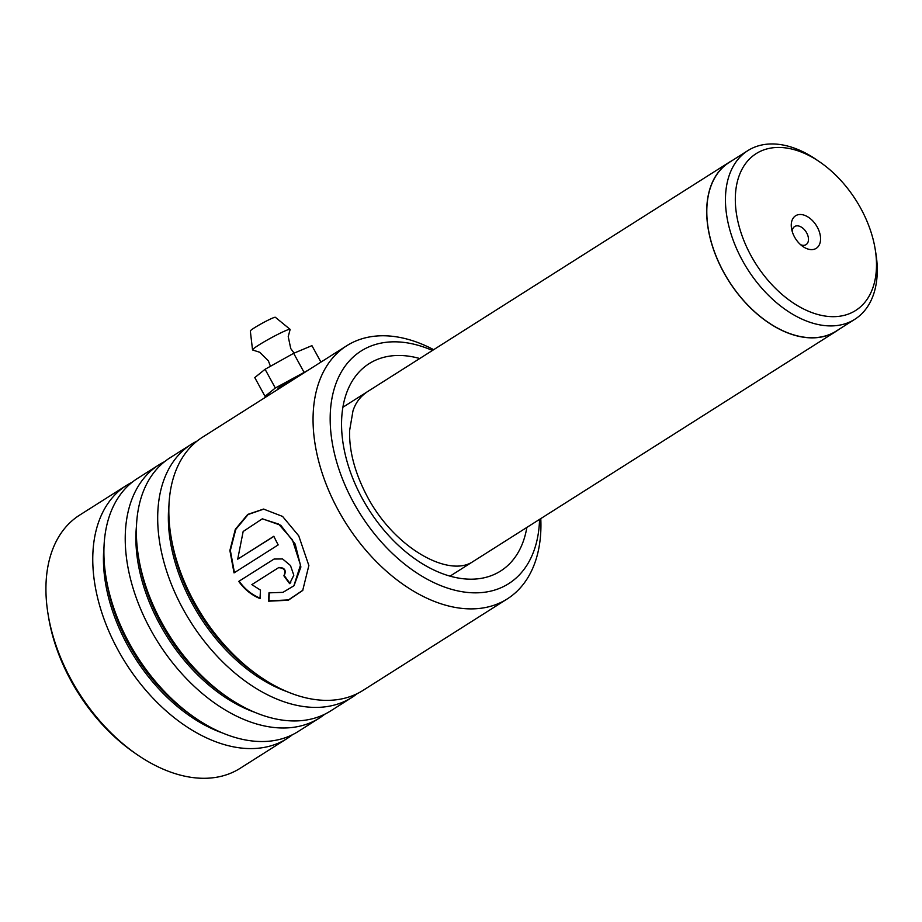 <?xml version="1.0" encoding="UTF-8"?>
<svg xmlns="http://www.w3.org/2000/svg" width="922" height="922" viewBox="0 0 922 922"><rect width="100%" height="100%" fill="white"/><g stroke="black" fill="none" stroke-linecap="round" stroke-linejoin="round"><path stroke-width="1.38" d="M738.222 222.847A92.868 59.319 57.6 0 0 822.631 315.624A92.868 59.319 57.6 0 0 875.22 249.401A92.868 59.319 57.6 0 0 873.595 241.264A92.868 59.319 57.6 0 0 819.773 161.961A92.868 59.319 57.6 0 0 738.222 222.847M819.773 161.961L816.27 159.564A99.864 63.791 57.6 0 0 747.88 150.597A99.864 63.791 57.6 0 0 728.576 225.037A99.864 63.791 57.6 0 0 854.844 319.277A99.864 63.791 57.6 0 0 875.9 253.585L875.22 249.401M819.958 233.969A19.27 12.309 57.6 0 0 802.44 214.711A19.27 12.309 57.6 0 0 791.525 228.46A19.27 12.309 57.6 0 0 791.86 230.143A19.27 12.309 57.6 0 0 803.027 246.6A19.27 12.309 57.6 0 0 819.958 233.969M800.607 244.699A10.707 6.834 57.6 0 0 806.07 244.63A10.707 6.834 57.6 0 0 808.145 236.643A10.707 6.834 57.6 0 0 794.603 226.547A10.707 6.834 57.6 0 0 792.205 231.457M747.88 150.597L729.233 162.422A99.864 63.791 57.6 0 0 709.928 236.862A99.864 63.791 57.6 0 0 836.196 331.102L854.844 319.277M732.114 160.601A100.002 63.883 57.6 0 0 729.164 162.307A100.002 63.883 57.6 0 0 709.825 236.839A100.002 63.883 57.6 0 0 836.277 331.217A100.002 63.883 57.6 0 0 839.078 329.269M432.43 350.464A137.758 87.993 57.6 0 0 339.849 374.701A137.758 87.993 57.6 0 0 353.529 502.502A137.758 87.993 57.6 0 0 468.33 592.523A137.758 87.993 57.6 0 0 539.554 519.386M540.788 518.602A149.894 95.75 -122.4 0 1 507.273 598.92A149.894 95.75 -122.4 0 1 338.478 510.604A149.894 95.75 -122.4 0 1 346.73 345.75A149.894 95.75 -122.4 0 1 433.674 349.68M137.482 754.864L134.981 753.147A144.892 92.557 -122.4 0 1 71.04 680.782A144.892 92.557 -122.4 0 1 48.474 616.726L47.99 613.741A149.894 95.75 57.6 0 0 71.34 680.01A149.894 95.75 57.6 0 0 137.482 754.864A149.894 95.75 57.6 0 0 240.135 768.314L286.984 738.614A149.894 95.75 57.6 0 0 292.355 734.788M132.192 482.218A149.894 95.75 57.6 0 0 126.441 485.445L79.592 515.144A149.894 95.75 57.6 0 0 47.99 613.741M197.124 441.039A149.894 95.75 57.6 0 0 191.361 444.277A149.894 95.75 57.6 0 0 183.109 609.131A149.894 95.75 57.6 0 0 351.904 697.435A149.894 95.75 57.6 0 0 357.287 693.609M346.73 345.75L202.494 437.212A149.894 95.75 57.6 0 0 170.893 535.797A149.894 95.75 57.6 0 0 194.242 602.066A149.894 95.75 57.6 0 0 260.384 676.932A149.894 95.75 57.6 0 0 363.038 690.382L507.273 598.92M164.658 461.634A149.894 95.75 57.6 0 0 158.907 464.861A149.894 95.75 57.6 0 0 150.643 629.714A149.894 95.75 57.6 0 0 319.438 718.031A149.894 95.75 57.6 0 0 324.821 714.193M191.361 444.277L170.028 457.796A149.894 95.75 57.6 0 0 138.427 556.392A149.894 95.75 57.6 0 0 161.776 622.65A149.894 95.75 57.6 0 0 227.918 697.516A149.894 95.75 57.6 0 0 330.572 710.966L351.904 697.435M126.441 485.445A149.894 95.75 57.6 0 0 118.177 650.298A149.894 95.75 57.6 0 0 286.984 738.614M158.907 464.861L137.562 478.391A149.894 95.75 57.6 0 0 105.961 576.976A149.894 95.75 57.6 0 0 129.311 643.245A149.894 95.75 57.6 0 0 195.452 718.1A149.894 95.75 57.6 0 0 298.106 731.549L319.438 718.031M237.715 559.17L243.154 531.487L262.263 518.856L278.571 524.053L292.401 539.819L300.491 565.059L293.876 585.804L282.962 592.35L268.959 592.858L268.648 601.19L288.252 600.257L302.704 590.46L308.858 565.543L298.728 535.809L282.57 516.424L263.554 509.071L247.741 514.407L235.317 529.32L229.878 550.469L234.027 572.896L278.179 544.902A149.894 95.75 57.6 0 1 273.834 536.258L237.715 559.17L273.892 536.385M251.844 584.617L278.479 567.722C284.322 567.86 286.131 570.557 283.895 575.812A149.894 95.75 57.6 0 0 289.635 583.638L293.818 575.247L290.488 565.543L282.558 558.939L274.099 559.043L238.752 581.39C244.376 589.331 251.452 595.059 260.004 598.585L260.477 590.126L251.844 584.617L278.859 567.479C284.702 567.595 286.5 570.28 284.253 575.524M284.264 575.535A149.18 95.289 57.6 0 0 289.957 583.315L289.635 583.638M289.957 583.315L290.753 582.566M274.283 558.951L273.408 559.412M273.811 559.205L238.752 581.39M239.155 581.183C244.756 589.077 251.821 594.771 260.35 598.274M269.293 592.546L268.97 600.844L288.436 599.922L302.865 590.241M263.853 509.071L248.122 514.511L235.778 529.401L230.35 550.411L234.43 572.643M262.528 518.844L280.795 525.298L295.19 544.072L300.895 566.995L294.049 585.62M294.095 353.114L290.753 348.574L288.229 336.634L290.096 329.58A21.413 1.66 151.3 0 0 290.084 329.338L275.355 317.283A14.279 1.106 151.3 0 0 267.449 320.499A14.279 1.106 151.3 0 0 254.345 327.852A14.279 1.106 151.3 0 0 250.323 330.975L252.536 349.876A21.413 1.66 151.3 0 0 252.732 350.026L259.681 352.25L268.371 360.813L270.446 366.288M290.084 329.338A21.413 1.66 151.3 0 0 278.225 334.156A21.413 1.66 151.3 0 0 258.563 345.197A21.413 1.66 151.3 0 0 252.536 349.876M299.627 375.623A17.841 1.383 151.3 0 0 282.962 384.97A17.841 1.383 151.3 0 0 277.937 388.911L278.144 389.28M270.814 393.89L265.017 396.322L275.321 388.012L307.971 370.321M275.321 388.012L265.075 369.284L254.772 377.594L265.017 396.322M265.075 369.284L293.657 353.31L303.903 372.039M293.657 353.31L311.924 345.646L320.937 362.104M170.893 535.797L171.619 540.327A142.334 90.921 57.6 0 0 193.793 603.253A142.334 90.921 57.6 0 0 256.604 674.339L260.384 676.932M138.427 556.392L139.153 560.91A142.334 90.921 57.6 0 0 161.327 623.837A142.334 90.921 57.6 0 0 224.138 694.923L227.918 697.516M105.961 576.976L106.698 581.505A142.334 90.921 57.6 0 0 128.861 644.42A142.334 90.921 57.6 0 0 191.672 715.507L195.452 718.1M526.854 527.43A122.764 78.416 -122.4 0 1 458.453 578.071A122.764 78.416 -122.4 0 1 362.381 498.675A122.764 78.416 -122.4 0 1 419.74 358.52M168.945 505.371A142.334 90.921 57.6 0 0 192.479 604.083A142.334 90.921 57.6 0 0 287.088 691.661M136.479 525.955A142.334 90.921 57.6 0 0 160.013 624.667A142.334 90.921 57.6 0 0 254.622 712.257M104.025 546.539A142.334 90.921 57.6 0 0 127.559 645.262A142.334 90.921 57.6 0 0 222.156 732.84M836.277 331.217L450.028 576.146M729.164 162.307L342.915 407.236M366.53 392.357C359.96 396.909 355.431 403.121 352.953 410.993L349.611 430.597C349.046 451.307 355.039 473.493 367.578 497.131C395.526 549.454 450.397 578.371 473.562 561.129"/></g></svg>
